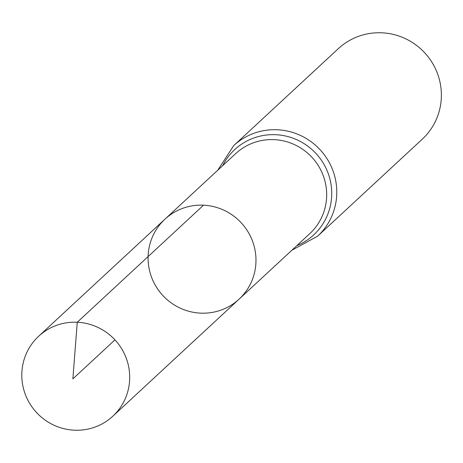 <?xml version="1.0" encoding="UTF-8"?>
<svg xmlns="http://www.w3.org/2000/svg" width="463" height="463" viewBox="0 0 463 463"><rect width="100%" height="100%" fill="white"/><g stroke="black" fill="none" stroke-linecap="round" stroke-linejoin="round"><path stroke-width="0.69" d="M203.541 205.184A54.53 53.453 47.2 0 1 252.433 240.893A54.53 53.453 47.2 0 1 239.099 299.15A54.53 53.453 47.2 0 1 162.831 295.498A54.53 53.453 47.2 0 1 164.961 219.167A54.53 53.453 47.2 0 1 203.541 205.184L77.257 322.242L72.876 378.884L114.951 339.877M291.864 250.246L317.676 236.136L422.268 139.184A61.729 60.514 -132.8 0 0 437.361 73.229A61.729 60.514 -132.8 0 0 382.01 32.809A61.729 60.514 -132.8 0 0 338.337 48.638L233.74 145.59L217.72 170.262M164.961 219.167L235.661 153.635A54.53 53.453 -132.8 0 1 274.235 139.652A54.53 53.453 -132.8 0 1 323.133 175.361A54.53 53.453 -132.8 0 1 309.799 233.618L239.099 299.15A54.53 53.453 -132.8 0 0 241.235 222.825A54.53 53.453 -132.8 0 0 164.961 219.167L38.684 336.225A54.53 53.453 47.2 0 1 114.951 339.877A54.53 53.453 47.2 0 1 112.822 416.208A54.53 53.453 47.2 0 1 74.242 430.191A54.53 53.453 47.2 0 1 25.349 394.482A54.53 53.453 47.2 0 1 38.684 336.225M317.676 236.136A61.729 60.514 -132.8 0 0 332.77 170.187A61.729 60.514 -132.8 0 0 277.412 129.762A61.729 60.514 -132.8 0 0 233.74 145.59M296.806 245.662A58.13 56.984 -132.8 0 0 330.721 182.619A58.13 56.984 -132.8 0 0 275.826 134.71A58.13 56.984 -132.8 0 0 222.668 165.679M239.099 299.15L112.822 416.208"/></g></svg>
